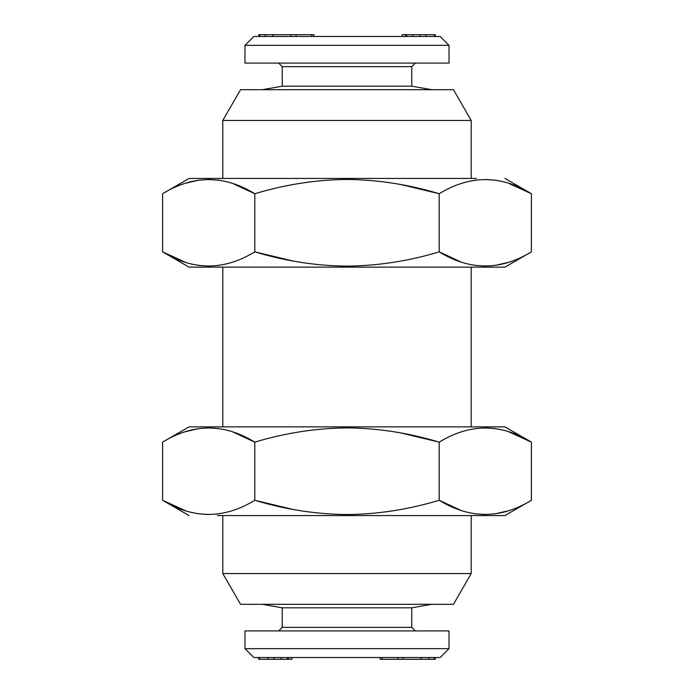 <?xml version="1.0" encoding="UTF-8"?>
<svg xmlns="http://www.w3.org/2000/svg" width="694" height="694" viewBox="0 0 694 694"><rect width="100%" height="100%" fill="white"/><g stroke="black" fill="none" stroke-linecap="round" stroke-linejoin="round"><path stroke-width="1.04" d="M460.634 261.829L439.198 251.861C469.855 270.677 500.591 270.677 531.404 251.861L531.404 193.721C500.747 174.905 470.02 174.905 439.198 193.721L439.198 251.861C408.714 261.065 377.978 265.819 347 266.123C316.377 265.88 285.642 261.126 254.802 251.861C223.98 270.677 193.253 270.677 162.596 251.861L185.393 262.28M401.566 184.691L439.198 193.721C408.714 184.509 377.978 179.755 347 179.451C316.386 179.703 285.65 184.457 254.802 193.721C224.145 174.905 193.409 174.905 162.596 193.721L162.596 251.861L189.072 267.147L504.928 267.147L531.404 251.861M476.535 178.427L189.072 178.427L476.535 178.427M185.428 183.285L198.657 180.188M208.694 179.451L219.304 180.267M233.366 183.754L254.802 193.721L254.802 251.861L292.434 260.892M474.696 180.267L475.26 180.188M485.306 179.451L495.343 180.188M508.607 183.303L531.404 193.721L504.928 178.427M219.304 265.308L218.74 265.394M208.694 266.123L198.657 265.394M508.572 262.289L495.343 265.394M485.306 266.123L475.26 265.394M313.835 34.7L259.816 34.7L259.816 36.478M259.643 657.522L259.643 659.3L258.732 659.3L258.732 657.522M265.143 34.7L265.143 36.478M288.452 657.522L288.452 659.3L291.836 659.3L291.836 657.522M259.643 659.3L288.314 659.3M287.351 659.3L287.351 657.522M222.791 573.556L240.532 604.292L453.468 604.292L471.209 573.556L222.791 573.556L222.791 515.573M435.268 36.478L435.268 34.7L420.217 34.7L420.217 36.478M420.217 34.7L412.947 34.7L412.947 36.478M259.816 34.7L258.767 34.7L258.767 36.478M380.165 659.3L403.014 659.3L403.014 657.522M292.434 509.309L254.802 500.279C285.286 509.491 316.022 514.245 347 514.549C377.614 514.297 408.35 509.543 439.198 500.279C469.855 519.095 500.591 519.095 531.404 500.279L531.404 442.139C500.747 423.323 470.02 423.323 439.198 442.139C408.358 432.874 377.623 428.12 347 427.877C316.022 428.181 285.286 432.935 254.802 442.139C224.145 423.323 193.409 423.323 162.596 442.139L162.596 500.279C193.253 519.095 223.98 519.095 254.802 500.279L254.802 442.139L233.366 432.171M460.634 510.246L439.198 500.279L439.198 442.139L401.566 433.108M217.465 515.573L504.928 515.573L217.465 515.573M508.572 510.715L495.343 513.812M485.306 514.549L474.696 513.734M219.304 513.734L218.74 513.812M208.694 514.549L198.657 513.812M185.393 510.697L162.596 500.279L189.072 515.573M474.696 428.692L475.26 428.606M485.306 427.877L495.343 428.606M508.607 431.72L531.404 442.139L504.928 426.853L189.072 426.853L162.596 442.139M185.428 431.711L198.657 428.606M208.694 427.877L218.74 428.606M290.986 34.7L290.986 36.478M273.783 659.3L273.783 657.522M281.053 659.3L281.053 657.522M382.238 659.3L382.238 657.522M272.994 34.7L272.994 36.478M273.15 34.7L273.15 36.478M403.014 659.3L428.857 659.3L428.857 657.522M259.868 34.7L259.868 36.478M405.548 36.478L405.548 34.7L402.164 34.7L402.164 36.478M311.762 34.7L311.762 36.478M265.299 34.7L265.299 36.478M471.209 120.444L453.468 89.708L240.532 89.708L222.791 120.444L471.209 120.444L471.209 178.427M449.027 63.093L244.973 63.093L244.973 45.344L449.027 45.344L449.027 63.093M412.947 34.7L406.649 34.7L406.649 36.478M428.701 659.3L428.701 657.522M428.857 659.3L435.233 659.3L435.233 657.522M420.85 659.3L420.85 657.522M244.973 648.656L244.973 630.907L449.027 630.907L449.027 648.656L244.973 648.656L253.839 657.522L440.161 657.522L449.027 648.656M434.357 34.7L434.357 36.478M449.027 45.344L440.161 36.478L253.839 36.478L244.973 45.344M406.649 34.7L405.686 34.7M434.132 659.3L434.132 657.522M434.184 659.3L434.184 657.522M397.905 659.3L397.905 657.522M421.006 659.3L421.006 657.522M296.095 34.7L296.095 36.478M431.729 89.708L411.768 86.186L282.232 86.186L262.271 89.708M411.768 86.186L411.768 66.641L282.232 66.641L278.684 63.093M411.768 627.359L411.768 607.814L282.232 607.814L282.232 627.359L411.768 627.359L415.316 630.907M189.072 178.427L162.596 193.721M471.209 426.853L471.209 267.147M222.791 426.853L222.791 267.147M504.928 515.573L531.404 500.279M380.095 657.522L380.095 659.3M313.905 36.478L313.905 34.7M268.222 657.522L268.222 659.3M281.105 657.522L281.105 659.3M412.895 36.478L412.895 34.7M425.778 36.478L425.778 34.7M471.209 573.556L471.209 515.573M222.791 178.427L222.791 120.444M282.232 86.186L282.232 66.641M411.768 66.641L415.316 63.093M282.232 627.359L278.684 630.907M411.768 607.814L431.729 604.292M282.232 607.814L262.271 604.292"/></g></svg>
